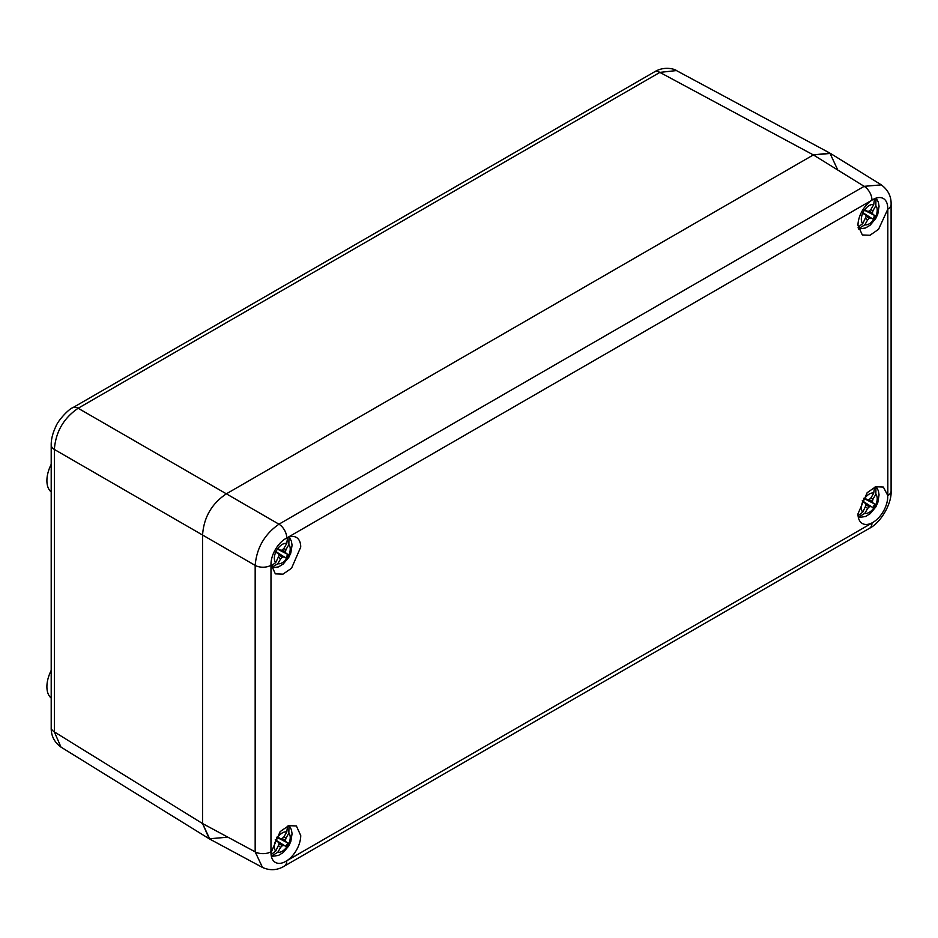 <?xml version="1.0" encoding="UTF-8"?>
<svg xmlns="http://www.w3.org/2000/svg" width="938" height="938" viewBox="0 0 938 938"><rect width="100%" height="100%" fill="white"/><g stroke="black" fill="none" stroke-linecap="round" stroke-linejoin="round"><path stroke-width="1.41" d="M837.153 168.652L829.895 153.093L813.363 154.922L226.363 493.822C211.707 503.671 203.781 517.413 202.573 535.035L202.573 823.564L209.244 838.795L226.363 837.306M51.203 492.004A26.639 15.383 -60 0 1 46.9 480.655A26.639 15.383 -60 0 1 51.203 464.333M51.203 698.095A26.639 15.383 -60 0 1 46.9 686.745A26.639 15.383 -60 0 1 51.203 670.412M51.203 481.182L51.203 485.274M51.203 686.851L51.203 691.013M209.244 838.795L61.064 747.152C54.263 742.216 50.957 735.627 51.203 727.407L51.203 444.964A11.221 6.472 0 0 0 54.357 449.454C55.694 431.914 63.62 418.172 78.147 408.253L659.871 72.39L676.439 70.573M60.97 747.105L54.357 731.91A11.221 6.472 0 0 1 51.203 727.407M813.363 154.922L830.482 153.433L881.333 184.868L864.156 186.334L813.363 154.922L226.363 493.822L78.147 408.253A11.221 6.472 60 0 0 72.672 407.772L654.407 71.909A11.221 6.472 60 0 1 659.871 72.39L813.363 154.922M202.573 535.035C203.781 517.413 211.707 503.671 226.363 493.822L278.961 524.19C264.586 534.214 256.66 547.944 255.171 565.403L202.573 535.035L202.573 823.564L54.357 731.91L54.357 449.454L202.573 535.035M209.831 839.135L202.573 823.564L255.171 851.845L262.499 867.451L209.831 839.135M284.671 861.975A21.035 12.147 120 0 0 300.735 835.582L296.385 825.956L288.763 825.651L280.169 831.584L270.965 852.783A21.035 12.147 120 0 0 271.035 854.096A21.035 12.147 120 0 0 275.338 862.385A21.035 12.147 120 0 0 284.671 861.975L871.953 523.064A11.221 6.472 60 0 1 869.632 528.2C880.184 523.076 891.862 504.245 891.1 491.02L891.1 491.02A11.221 6.472 0 0 1 887.817 495.592L883.362 487.057L875.74 486.752L867.158 492.696L857.977 513.86A21.035 12.147 120 0 0 862.339 523.486A21.035 12.147 120 0 0 874.04 521.704A21.035 12.147 120 0 0 887.676 498.078A21.035 12.147 120 0 0 887.723 496.706M270.965 564.219L275.35 573.868L282.971 574.162L291.554 568.217L300.735 547.053A21.035 12.147 120 0 0 296.373 537.427A21.035 12.147 120 0 0 284.671 539.209A21.035 12.147 120 0 0 271.035 562.835A21.035 12.147 120 0 0 270.988 564.207L270.965 852.783M284.671 539.209L874.04 198.95A21.035 12.147 120 0 0 857.977 225.331L862.327 234.957L869.948 235.274L878.543 229.329L887.817 209.151A11.221 6.472 -0 0 0 891.1 204.566L891.1 204.566C891.405 196.464 888.098 189.863 881.192 184.786M887.723 208.142A21.035 12.147 120 0 0 887.676 206.817A21.035 12.147 120 0 0 883.362 198.528A21.035 12.147 120 0 0 874.028 198.938M288.998 537.052L288.845 544.638A11.221 6.472 -60 0 1 288.845 554.968L288.81 554.956A11.209 6.472 -60 0 1 286.735 558.544L275.971 551.626M278.656 557.289L280.626 558.86L277.824 563.726L271.317 567.666M288.845 544.638L286.031 549.504L283.663 548.578M277.437 549.082L286.031 553.35L285.422 551.779L286.031 549.504M288.845 554.968L286.031 553.35M288.81 554.956L276.663 548.718M271.07 566.118L275.713 562.519A11.221 6.472 120 0 1 275.713 552.177L278.551 553.819L279.161 555.39L275.737 562.53A11.221 6.472 -60 0 1 275.737 552.201A11.209 6.472 -60 0 1 277.789 548.589L280.626 550.231L277.66 548.765M275.268 551.145L285.727 557.864A11.209 6.472 120 0 0 287.72 554.417M285.727 557.864L286.735 558.544M277.824 563.726A11.209 6.472 120 0 0 286.758 558.567M280.626 558.86L282.291 557.207L283.956 556.938M277.812 548.601A11.221 6.472 -60 0 1 286.77 543.442L283.956 548.308L282.068 550.078L280.626 550.231M282.092 550.055L285.422 551.779M286.77 543.442L287.532 537.615M286.735 543.419A11.221 6.472 120 0 0 277.789 548.589M275.795 551.99L278.551 553.819M279.055 555.132L282.291 557.207M875.986 198.153L875.834 205.739A11.221 6.472 -60 0 1 875.834 216.068L875.799 216.057A11.209 6.472 -60 0 1 873.724 219.644L862.96 212.727M865.645 218.39L867.615 219.961L864.813 224.827L858.317 228.766M875.834 205.739L873.02 210.604L870.652 209.678M864.426 210.194L873.02 214.45L872.41 212.879L873.02 210.604M875.834 216.068L873.02 214.45M875.799 216.057L863.664 209.819M858.071 227.219L862.702 223.619A11.221 6.472 120 0 1 862.702 213.278L865.54 214.919L866.149 216.502L862.737 223.631A11.221 6.472 -60 0 1 862.737 213.301A11.209 6.472 -60 0 1 864.777 209.69L867.615 211.331L864.648 209.866M862.257 212.258L872.715 218.976A11.209 6.472 120 0 0 874.708 215.517M872.715 218.976L873.724 219.644A11.209 6.472 120 0 1 864.813 224.827M867.615 219.961L869.28 218.308L870.945 218.05M864.813 209.713A11.221 6.472 -60 0 1 873.759 204.543L870.945 209.409L869.057 211.191L867.615 211.331M869.092 211.156L872.41 212.879M864.777 209.69A11.221 6.472 120 0 1 873.724 204.519L874.521 198.715M862.796 213.09L865.54 214.919M866.044 216.232L869.28 218.308M875.986 486.67L875.834 494.267A11.221 6.472 -60 0 1 875.834 504.597L875.799 504.585A11.209 6.472 -60 0 1 873.724 508.173L862.96 501.255M865.645 506.907L867.615 508.49L864.813 513.356L858.317 517.284M875.834 494.267L873.02 499.133L870.652 498.207M864.426 498.711L873.02 502.979L872.41 501.396L873.02 499.133M875.834 504.597L873.02 502.979M875.799 504.585L863.664 498.348M858.071 515.736L862.702 512.136A11.221 6.472 120 0 1 862.702 501.807L865.54 503.448L866.149 505.019L862.737 512.16A11.221 6.472 -60 0 1 862.737 501.83A11.209 6.472 -60 0 1 864.777 498.219L867.615 499.848L864.648 498.395M862.257 500.775L872.715 507.493A11.209 6.472 120 0 0 874.708 504.046M872.715 507.493L873.724 508.173A11.209 6.472 120 0 1 864.813 513.356M867.615 508.49L869.28 506.837L870.945 506.567M864.813 498.23A11.221 6.472 -60 0 1 873.759 493.06L870.945 497.926L869.057 499.708L867.615 499.848M869.092 499.684L872.41 501.396M864.777 498.219A11.221 6.472 120 0 1 873.724 493.048L874.521 487.244M862.796 501.619L865.54 503.448M866.044 504.761L869.28 506.837M288.998 825.569L288.845 833.155A11.221 6.472 -60 0 1 288.845 843.497L288.81 843.473A11.209 6.472 -60 0 1 286.735 847.061L275.971 840.155M278.656 845.806L280.626 847.389L277.824 852.255L271.317 856.183M288.845 833.155L286.031 838.021L283.663 837.095M277.437 837.611L286.031 841.867L285.422 840.296L286.031 838.021M288.845 843.497L286.031 841.867M288.81 843.473L276.663 837.235M271.082 854.635L275.713 851.036A11.221 6.472 -60 0 1 275.737 840.718L278.551 842.347L279.161 843.919L275.737 851.059A11.221 6.472 120 0 1 275.713 840.706A11.209 6.472 -60 0 1 277.789 837.118L280.626 838.748L277.66 837.282M275.268 839.674L285.727 846.393A11.209 6.472 120 0 0 287.72 842.934M285.727 846.393L286.735 847.061A11.209 6.472 120 0 1 277.824 852.255M280.626 847.389L282.291 845.724L283.956 845.466M277.812 837.13A11.221 6.472 -60 0 1 286.77 831.959L283.956 836.825L282.068 838.607L280.626 838.748M282.092 838.584L285.422 840.296M286.77 831.959L287.532 826.144M286.735 831.947A11.221 6.472 120 0 0 277.789 837.106M275.795 840.507L278.551 842.347M279.055 843.649L282.291 845.724M871.953 523.064L874.04 521.704M869.632 528.2L284.437 866.067A11.221 6.472 60 0 0 286.758 860.932M887.817 495.592L887.817 209.151M270.894 565.321A11.221 6.472 180 0 1 255.171 565.403L255.171 851.845A11.221 6.472 180 0 0 270.894 851.774M286.758 537.849A11.221 6.472 -120 0 0 278.961 524.19L864.156 186.334A11.221 6.472 -120 0 1 871.953 199.993M51.203 444.964C51.133 439.394 52.645 433.309 55.752 426.708C58.25 419.896 69.553 408.452 72.672 407.772M654.407 71.909C665.124 65.273 676.122 69.752 676.497 70.608M829.895 153.093L676.345 70.526M262.347 867.369C269.921 870.839 277.285 870.394 284.437 866.067M891.1 491.02L891.1 204.566M289.232 536.97L291.401 541.214L292.07 545.236L290.803 553.021L288.798 557.36L283.206 564.043L278.492 566.904L271.375 567.9M876.221 198.07L878.39 202.315L879.058 206.337L877.792 214.122L875.787 218.46L870.194 225.155L865.493 228.004L858.364 229.013M876.221 486.599L878.39 490.844L879.058 494.854L877.792 502.651L875.787 506.977L870.194 513.672L865.493 516.533L858.364 517.53M289.232 825.499L291.401 829.731L292.07 833.753L290.803 841.538L288.798 845.877L283.206 852.572L278.492 855.433L271.375 856.429"/></g></svg>
